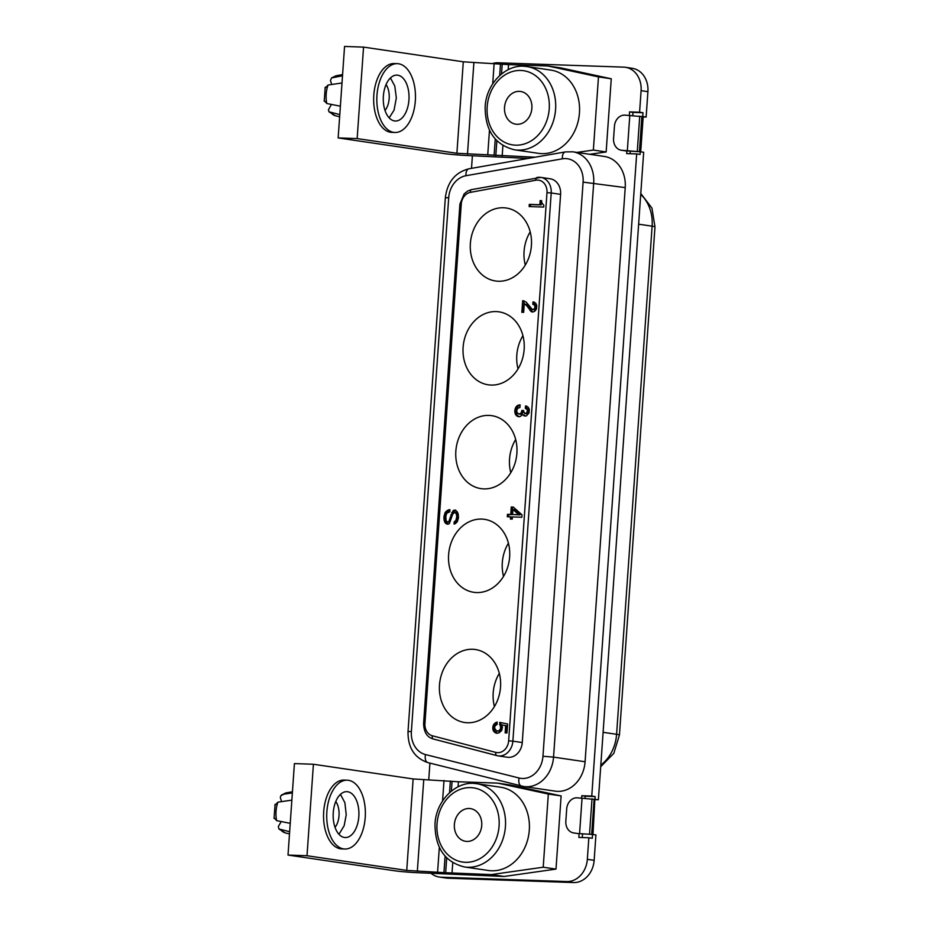 <?xml version="1.0" encoding="UTF-8"?>
<svg xmlns="http://www.w3.org/2000/svg" width="929" height="929" viewBox="0 0 929 929"><rect width="100%" height="100%" fill="white"/><g stroke="black" fill="none" stroke-linecap="round" stroke-linejoin="round"><path stroke-width="1.39" d="M440.985 877.197L447.801 878.207L573.565 882.55A22.958 18.975 -81.6 0 0 594.154 860.335L595.93 834.95L592.528 834.451L579.104 833.603L578.848 837.412L588.847 837.761L587.337 859.337A22.958 18.975 -81.6 0 1 566.748 881.54L440.985 877.197A22.958 18.975 98.4 0 1 439.243 877.034A22.958 18.975 98.4 0 1 430.928 873.179M517.047 124.289A16.525 13.656 -81.6 0 0 531.876 108.287A16.525 13.656 -81.6 0 0 520.612 91.472A16.525 13.656 -81.6 0 0 504.528 107.346A16.525 13.656 -81.6 0 0 515.792 124.172A16.525 13.656 -81.6 0 0 517.047 124.289M456.894 153.273L357.154 138.584L338.156 137.922L344.554 46.45L363.553 47.112L463.292 61.802L456.894 153.273L535.011 157.222M593.364 150.068L598.473 76.898L547.82 65.971L560.605 67.863L611.259 78.779L606.149 151.961L593.364 150.068L576.897 152.414M547.82 65.971L508.569 64.624L508.209 69.652M514.62 149.824A42.084 34.779 -81.6 0 0 517.825 150.115A42.084 34.779 -81.6 0 0 555.588 109.401A42.084 34.779 -81.6 0 0 526.894 66.563C506.979 62.917 486.227 82.936 485.147 106.8C485.159 130.594 494.983 144.936 514.62 149.824L538.495 153.343A42.084 34.779 -81.6 0 0 541.688 153.633A42.084 34.779 -81.6 0 0 579.278 114.848A42.084 34.779 -81.6 0 0 550.758 70.081L526.894 66.563A42.084 34.779 -81.6 0 0 523.689 66.273M463.292 61.802L508.569 64.624M274.891 805.35L277.945 802.157L291.857 800.124M281.65 794.887L283.38 794.237A20.206 11.322 -88 0 1 286.643 792.785L280.813 795.758L280.314 797.43L281.557 801.622M289.639 831.722L278.874 828.97L278.375 826.334L281.29 821.573M464.477 866.966A42.084 34.779 -81.6 0 0 467.682 867.256A42.084 34.779 -81.6 0 0 505.434 826.543A42.084 34.779 -81.6 0 0 476.74 783.704C456.824 780.058 436.073 800.078 435.004 823.942C435.016 847.736 444.84 862.077 464.477 866.966L488.34 870.485A42.084 34.779 -81.6 0 0 491.546 870.775A42.084 34.779 -81.6 0 0 529.135 831.989A42.084 34.779 -81.6 0 0 500.615 787.223L476.74 783.704A42.084 34.779 -81.6 0 0 473.546 783.414M497.677 783.124L510.462 785.005L561.116 795.921L555.995 869.103L504.064 876.477L491.278 874.595L543.21 867.221L548.331 794.04L497.677 783.124L458.415 781.765L458.067 786.793M491.278 874.595L445.665 872.726L446.698 857.862M528.136 158.429L470.144 155.654A18.359 0.952 4 0 1 444.712 153.622L338.156 137.922M397.333 63.66L394.175 63.544A34.431 19.3 92 0 0 373.737 96.21A34.431 19.3 92 0 0 390.586 132.266A34.431 19.3 92 0 0 391.794 132.371L394.953 132.475A34.431 19.3 92 0 0 415.391 99.821A34.431 19.3 92 0 0 398.541 63.764A34.431 19.3 92 0 0 397.333 63.66A34.431 19.3 92 0 0 376.907 96.326A34.431 19.3 92 0 0 393.745 132.371A34.431 19.3 92 0 0 394.953 132.475M357.154 138.584L363.553 47.112M383.363 96.186A22.958 12.867 92 0 0 394.546 120.933A22.958 12.867 92 0 0 395.359 121.014A22.958 12.867 92 0 0 408.934 99.949A22.958 12.867 92 0 0 396.938 75.121A22.958 12.867 92 0 0 383.363 96.186M447.801 878.207A22.958 18.975 98.4 0 1 446.059 878.044L439.243 877.034M432.38 735.78A3.066 1.719 104.7 0 0 433.309 738.996C429.662 737.916 423.972 735.269 423.589 723.54L424.936 723.505A12.24 10.114 -81.6 0 0 432.38 735.78L495.831 752.397A3.066 1.719 104.7 0 0 496.76 755.602A3.066 1.719 104.7 0 0 496.864 755.625A15.305 12.646 -81.6 0 0 497.99 755.858L507.362 757.24A15.305 12.646 -81.6 0 0 522.261 742.538L560.593 194.358A15.305 12.646 98.4 0 0 550.154 178.774L540.783 177.393A15.305 12.646 98.4 0 1 551.211 192.977L560.593 194.358M625.229 187.612A30.611 25.292 -81.6 0 0 604.361 156.455L572.821 151.81L565.32 151.915A7.653 4.157 -99.9 0 0 562.382 158.824A22.958 18.975 -81.6 0 1 583.098 182.119L625.229 187.612L585.084 761.757L553.545 757.112L593.689 182.967A30.611 25.292 -81.6 0 0 572.821 151.81M504.064 876.477L419.989 872.795A18.359 0.952 4 0 1 394.57 870.763L288.013 855.063L294.412 763.592L313.41 764.253L307.011 855.725L288.013 855.063M313.41 764.253L413.138 778.943L406.739 870.415L445.665 872.726M406.739 870.415L307.011 855.725M588.847 837.761L592.261 838.26L592.528 834.451M466.904 841.43A16.525 13.656 -81.6 0 0 481.733 825.428A16.525 13.656 -81.6 0 0 470.457 808.613A16.525 13.656 -81.6 0 0 454.374 824.487A16.525 13.656 -81.6 0 0 465.638 841.314A16.525 13.656 -81.6 0 0 466.904 841.43M522.934 335.683A36.881 30.483 -81.6 0 0 518.034 368.883M496.202 311.587A36.881 30.483 -81.6 0 0 463.257 345.576A36.881 30.483 -81.6 0 0 488.259 384.815A36.881 30.483 -81.6 0 0 491.058 385.07A36.881 30.483 -81.6 0 0 524.002 351.081A36.881 30.483 -81.6 0 0 499.012 311.842A36.881 30.483 -81.6 0 0 496.202 311.587M347.237 780.186L344.067 780.081A34.431 19.3 92 0 0 323.629 812.747A34.431 19.3 92 0 0 340.478 848.792A34.431 19.3 92 0 0 341.686 848.909L344.856 849.013A34.431 19.3 92 0 0 365.294 816.347A34.431 19.3 92 0 0 348.445 780.302A34.431 19.3 92 0 0 347.237 780.186A34.431 19.3 92 0 0 326.799 812.852A34.431 19.3 92 0 0 343.649 848.909A34.431 19.3 92 0 0 344.856 849.013M333.256 812.712A22.958 12.867 92 0 0 345.251 837.54A22.958 12.867 92 0 0 358.826 816.486A22.958 12.867 92 0 0 346.831 791.659A22.958 12.867 92 0 0 333.256 812.712M493.253 63.323A22.958 18.975 -81.6 0 1 497.932 62.789L623.696 67.132A22.958 18.975 98.4 0 1 625.438 67.294A22.958 18.975 98.4 0 1 641.091 90.659L639.582 112.235L629.572 111.886L629.339 115.266M625.438 67.294L632.254 68.305A22.958 18.975 98.4 0 1 647.908 91.669L646.131 117.054L643.158 116.949M595.419 799.637L598.392 799.741L643.669 152.263L640.267 151.764L640.081 154.435L636.667 153.935L591.761 796.06L581.763 795.723L581.6 797.953M530.192 231.867A36.881 30.483 -81.6 0 0 525.291 265.067M515.665 439.498A36.881 30.483 -81.6 0 0 510.776 472.71M499.314 673.362A36.881 30.483 -81.6 0 0 494.425 706.574M508.418 543.175A36.881 30.483 -81.6 0 0 503.53 576.375M496.365 733.248L493.926 731.622L492.823 729.172L493.055 725.874L495.262 722.878L497.154 722.065L497.178 724.26L495.052 725.944L494.53 728.127L496.701 731.053L499.105 730.705L500.719 728.336L499.686 722.379L507.606 723.97L506.967 732.946L505.155 732.888L505.655 725.654L501.695 724.864L502.438 727.302L501.66 730.566L498.943 732.888L496.365 733.248M512.39 516.919L512.239 519.114L510.416 519.044L510.567 516.861L507.292 516.745L507.466 514.329L510.741 514.445L511.264 506.99L513.261 507.06L522.028 514.84L521.854 517.244L512.39 516.919M481.686 519.079A36.881 30.483 -81.6 0 0 448.753 553.069A36.881 30.483 -81.6 0 0 473.744 592.307A36.881 30.483 -81.6 0 0 476.554 592.563A36.881 30.483 -81.6 0 0 509.487 558.573A36.881 30.483 -81.6 0 0 484.497 519.334A36.881 30.483 -81.6 0 0 481.686 519.079M472.582 649.266A36.881 30.483 -81.6 0 0 470.48 649.29A36.881 30.483 -81.6 0 0 439.533 684.522A36.881 30.483 -81.6 0 0 464.639 722.495A36.881 30.483 -81.6 0 0 467.45 722.75A36.881 30.483 -81.6 0 0 500.383 688.761A36.881 30.483 -81.6 0 0 475.393 649.522A36.881 30.483 -81.6 0 0 472.582 649.266M488.944 415.402A36.881 30.483 -81.6 0 0 456 449.392A36.881 30.483 -81.6 0 0 480.99 488.631A36.881 30.483 -81.6 0 0 483.8 488.886A36.881 30.483 -81.6 0 0 516.745 454.896A36.881 30.483 -81.6 0 0 491.743 415.658A36.881 30.483 -81.6 0 0 488.944 415.402M455.349 523.654L454.049 524.049L454.2 521.854L455.942 520.379L456.743 516.663L456.383 514.016L454.687 512.204L452.725 514.109L449.322 523.666L447.824 524.27L445.188 522.864L444.097 520.182L443.992 516.443L445.177 512.529L447.337 510.416L449.938 509.626L449.787 511.809L446.768 513.249L445.827 516.292L446.083 520.472L447.592 522.284L448.73 521.668L452.957 510.822L455.21 510.021L457.103 511.624L458.218 513.865L458.496 517.825L457.312 521.738L455.349 523.654M516.942 405.88L520.112 404.893L519.926 407.517L517.685 408.319L516.814 410.27L516.861 412.244L518.742 414.067L520.983 413.266L521.912 410.444L523.55 410.502L524.444 413.393L526.836 413.033L527.44 409.759L525.338 408.365L525.512 405.961L528.171 407.146L529.286 409.387L529.042 412.894L526.464 415.878L523.91 415.786L522.551 414.427L520.588 416.331L518.37 416.691L515.432 414.392L514.736 411.292L515.316 408.237L516.942 405.88L518.219 406.066L516.106 410.165L516.257 413.254L517.546 415.716L519.241 416.726M541.816 202.824L543.837 205.309L543.709 207.062L529.147 206.563L529.298 204.368L539.865 204.74L540.155 200.571L541.607 200.618L541.816 202.824M531.365 311.749L526.522 305.432L524.258 303.818L523.666 312.365L521.843 312.307L522.655 300.682L526.197 302.122L532.433 309.589L534.303 308.997L534.953 307.487L534.57 305.049L532.805 304.329L532.967 301.925L535.627 303.109L536.741 305.351L536.497 308.858L535.069 311.006L532.991 312.028L531.365 311.749L532.642 311.947L526.604 304.48L524.258 303.818M503.46 207.759A36.881 30.483 -81.6 0 0 476.472 223.97A36.881 30.483 -81.6 0 0 495.517 280.988A36.881 30.483 -81.6 0 0 498.327 281.243A36.881 30.483 -81.6 0 0 531.26 247.253A36.881 30.483 -81.6 0 0 506.27 208.015A36.881 30.483 -81.6 0 0 503.46 207.759M413.138 778.943L458.415 781.765M562.382 158.824L465.986 175.709A7.653 4.157 -99.9 0 1 468.924 168.799C455.198 172.353 447.337 182.014 445.339 197.784L408.017 731.599L411.384 731.506A22.958 18.975 -81.6 0 0 425.505 754.569L519.079 778.014A7.653 4.297 -75.9 0 0 521.483 786.062A7.653 4.297 -75.9 0 0 521.715 786.108A30.611 25.292 -81.6 0 0 523.759 786.515L555.298 791.16A30.611 25.292 -81.6 0 0 585.084 761.757M611.259 78.779L598.473 76.898M606.149 151.961L589.683 154.295M428.745 779.965L429.918 763.115M471.514 168.346L472.396 155.735M579.104 833.603L592.4 834.451M598.392 799.741L577.002 797.802A11.473 9.487 98.4 0 0 566.702 808.904L565.831 821.259A11.473 9.487 -81.6 0 0 573.657 832.941L577.478 833.499A11.473 9.487 -81.6 0 0 578.349 833.58M636.667 153.935L626.657 153.587L626.843 150.916L622.267 150.324L640.267 151.764M640.72 151.833L643.17 116.74L624.741 115.115A11.473 9.487 98.4 0 0 614.441 126.216L613.57 138.56A11.473 9.487 -81.6 0 0 621.396 150.254L625.217 150.812A11.473 9.487 -81.6 0 0 626.088 150.893M561.116 795.921L548.331 794.04M543.21 867.221L555.995 869.103M335.775 801.506A16.072 9.011 -88 0 1 339.015 815.674A16.072 9.011 -88 0 1 335.044 827.367M340.467 794.353L344.88 802.691L346.238 814.791L344.148 825.765L338.957 834.288M290.231 823.338L276.656 820.655L274.032 817.648M283.38 794.237L292.356 792.925M512.913 509.464L512.564 514.503L518.754 514.724L512.913 509.464L514.19 509.661L520.031 514.91L512.564 514.503M448.092 524.211L445.815 521.924L445.27 516.64L446.454 512.727L449.915 509.998M455.361 523.642L455.477 522.04L457.219 520.565L458.032 516.861L457.347 513.54L454.687 512.204M447.592 522.284L450.008 521.854L453.004 512.947L455.756 510.276M453.921 510.195L455.198 510.393M452.957 510.822L454.235 511.02M451.726 512.762L453.004 512.947M450.844 514.921L452.121 515.119M449.171 520.577L450.449 520.774M448.73 521.668L450.008 521.854M448.335 522.086L449.613 522.284M448.649 509.8L449.915 509.986M447.337 510.416L448.614 510.602M445.978 511.461L447.255 511.647M445.177 512.529L446.454 512.727M444.736 513.621L446.013 513.807M444.248 515.363L445.525 515.549M443.992 516.443L445.27 516.64M443.853 518.417L445.13 518.603M444.097 520.182L445.374 520.379M444.526 521.738L445.815 521.924M445.188 522.864L446.466 523.05M445.862 523.538L447.139 523.735M446.744 524.014L448.022 524.2M455.396 512.448L456.685 512.634M456.069 513.354L457.347 513.54M456.383 514.016L457.66 514.213M456.662 515.351L457.939 515.537M456.743 516.663L458.032 516.861M456.673 517.767L457.951 517.952M456.394 519.079L457.672 519.265M455.942 520.379L457.219 520.565M455.14 521.448L456.418 521.633M454.2 521.854L455.477 522.04M541.595 200.769L541.142 204.926L530.587 204.554L530.436 206.61M540.155 200.571L541.433 200.757M539.865 204.74L541.142 204.926M529.298 204.368L530.587 204.554M497.294 733.271L494.704 731.135L493.996 728.255L494.774 724.98L497.154 722.739M506.444 732.935L506.932 725.839L501.695 724.864M496.701 731.053L499.442 731.297L501.567 729.613L502.078 727.43L500.812 724.759L500.952 722.634M495.308 732.772L496.585 732.958M505.655 725.654L506.932 725.839M499.523 724.562L500.812 724.759M500.046 725.026L501.323 725.212M500.534 725.921L501.811 726.106M500.801 727.244L502.078 727.43M500.719 728.336L502.008 728.533M500.29 729.428L501.567 729.613M499.674 730.287L500.952 730.473M499.105 730.705L500.383 730.891M498.165 731.111L499.442 731.297M496.028 722.472L497.154 722.634M495.262 722.878L496.55 723.064M494.495 723.517L495.772 723.703M493.903 724.155L495.18 724.341M493.485 724.794L494.774 724.98M493.055 725.874L494.333 726.072M492.788 726.966L494.065 727.152M492.718 728.069L493.996 728.255M492.823 729.172L494.1 729.358M493.113 730.275L494.391 730.461M493.427 730.949L494.704 731.135M493.926 731.622L495.203 731.808M494.611 732.307L495.889 732.493M520.089 405.16L518.219 406.066M522.551 414.427L525.5 416.064M525.512 405.961L526.789 406.147L526.627 408.47M526.069 408.388L528.392 409.271L528.775 411.71L527.544 413.637L524.978 413.626M523.538 410.641L521.494 414.09L518.742 414.067M517.894 405.253L519.172 405.439M515.955 406.948L517.232 407.134M515.316 408.237L516.594 408.423M514.829 409.979L516.106 410.165M514.736 411.292L516.013 411.489M514.98 413.057L516.257 413.254M515.432 414.392L516.71 414.578M516.269 415.518L517.546 415.716M517.128 416.215L518.405 416.401M522.876 414.868L524.165 415.066M523.91 415.786L525.187 415.971M526.604 408.632L527.881 408.818M527.115 409.085L528.392 409.271M527.44 409.759L528.717 409.944M527.556 410.641L528.833 410.827M527.498 411.512L528.775 411.71M527.254 412.383L528.531 412.581M526.836 413.033L528.125 413.219M526.267 413.451L527.544 413.637M525.698 413.649L526.987 413.835M521.912 410.444L523.19 410.63M521.854 411.326L523.132 411.512M521.587 412.406L522.876 412.604M520.983 413.266L522.261 413.463M520.217 413.904L521.494 414.09M519.462 414.09L520.751 414.288M519.206 404.858L520.101 404.998M523.132 312.341L524.153 300.88M534.082 304.445L534.28 302.111M532.433 309.589L534.999 309.601L536.23 307.673L535.847 305.246L533.525 304.364M530.343 310.843L531.62 311.029M532.967 301.925L534.245 302.111M534.059 304.596L535.336 304.782M534.57 305.049L535.847 305.246M534.895 305.722L536.172 305.908M535.011 306.605L536.288 306.791M534.953 307.487L536.23 307.673M534.709 308.358L535.987 308.544M534.303 308.997L535.58 309.183M533.722 309.415L534.999 309.601M533.165 309.612L534.442 309.81M522.655 300.682L523.933 300.88M525.315 304.294L526.604 304.48M526.522 305.432L527.8 305.618M527.869 307.023L529.147 307.209M528.856 308.591L530.134 308.776M530.006 310.391L531.283 310.576M508.581 516.791L508.744 514.527L512.018 514.631L512.541 507.188L513.435 507.211M511.705 519.09L511.844 517.047L510.567 516.861M518.754 514.724L520.031 514.91M511.264 506.99L512.541 507.188M510.741 514.445L512.018 514.631M507.466 514.329L508.744 514.527M385.012 110.446A16.072 9.011 92 0 0 389.17 98.532A16.072 9.011 92 0 0 386.058 84.551M389.181 117.878L394.047 110.168L396.335 97.975L394.79 86.049L390.435 77.943M339.793 114.581L329.017 111.828L328.401 109.843L331.432 104.431M331.711 84.481L330.457 80.544L331.548 77.931L342.511 75.783M342 82.983L328.1 85.015L325.045 88.209M324.175 100.506L326.799 103.514L340.374 106.196M646.131 117.054L642.729 116.543L642.996 112.734L639.582 112.235M630.094 153.703L630.28 151.102M632.777 115.451L632.986 112.386L642.996 112.734M626.843 150.916L640.139 151.764M632.986 112.386L629.572 111.886M621.396 150.254A11.473 9.487 -81.6 0 0 622.267 150.324M629.804 115.289L627.342 150.498M585.038 798.139L585.165 796.223L595.175 796.571L591.761 796.06M595.175 796.571L594.99 799.23M592.981 834.521L594.862 799.23M582.274 837.54L582.541 833.789M581.763 795.723L585.165 796.223M573.657 832.941A11.473 9.487 -81.6 0 0 574.54 833.011M582.065 797.976L579.603 833.185M600.819 765.124A38.263 31.621 -81.6 0 0 616.589 734.305L652.123 226.177L638.641 224.191M640.789 193.499L651.961 208.142L654.98 226.873A16.838 0.871 -176 0 0 652.123 226.177A38.263 31.621 -81.6 0 0 640.72 194.416M603.107 732.319L616.589 734.305A16.838 0.871 -176 0 1 619.446 734.99L613.814 753.338L600.703 766.704M573.565 882.55L566.748 881.54M594.154 860.335L587.337 859.337M502.903 145.528L502.171 156.095M500.499 63.857L499.686 75.528M495.25 139.013L494.112 155.329M502.206 64.113L501.521 73.96M496.852 140.72L495.807 155.584M289.488 833.94L285.249 832.872A20.206 11.322 -88 0 1 280.872 829.992M452.76 862.669L452.017 873.237M519.079 778.014A22.958 18.975 -81.6 0 0 542.954 756.264L583.098 182.119M542.954 756.264L553.545 757.112A30.611 25.292 -81.6 0 1 523.759 786.515L427.909 762.616A7.653 4.297 -75.9 0 1 425.505 754.569M465.986 175.709A22.958 18.975 -81.6 0 0 448.707 197.68L411.384 731.506M445.339 197.784L448.707 197.68M428.141 762.663A7.653 4.297 -75.9 0 1 427.909 762.616C414.462 758.006 407.831 747.671 408.017 731.599M522.261 742.538L512.878 741.156A15.305 12.646 -81.6 0 1 497.99 755.858L433.309 738.996A3.066 1.719 104.7 0 0 433.413 739.019L496.655 755.567M641.091 90.659L647.908 91.669M471.839 189.621A3.066 1.661 79.5 0 0 471.526 189.621L540.783 177.393A15.305 12.646 98.4 0 0 537.287 177.462A3.066 1.661 79.5 0 0 536.985 177.474A3.066 1.661 79.5 0 0 535.836 180.226L470.376 192.373A12.24 10.114 -81.6 0 0 461.26 204.078L424.936 723.505M495.831 752.397A12.24 10.114 -81.6 0 0 508.651 740.808L546.984 192.628A12.24 10.114 98.4 0 0 535.836 180.226M546.984 192.628L551.211 192.977L512.878 741.156L508.651 740.808M487.168 106.742A37.497 30.982 -81.6 0 0 515.583 145.168A37.497 30.982 -81.6 0 0 549.225 108.89A37.497 30.982 -81.6 0 0 520.809 70.465A37.497 30.982 -81.6 0 0 487.168 106.742M437.025 823.884A37.497 30.982 -81.6 0 0 465.441 862.309A37.497 30.982 -81.6 0 0 499.082 826.032A37.497 30.982 -81.6 0 0 470.666 787.606A37.497 30.982 -81.6 0 0 437.025 823.884M423.589 723.54L459.913 204.125L461.26 204.078M459.913 204.125L464.152 193.882L467.821 190.956L471.526 189.621A3.066 1.661 79.5 0 0 470.376 192.373M276.656 820.655A20.206 11.322 -88 0 1 277.945 802.157M417.342 871.263L423.74 779.791M443.957 872.47L445.096 856.155M449.543 792.669L450.356 780.999M437.605 871.971L439.324 847.387M442.564 800.949L444.004 780.488M451.366 791.102L452.063 781.254M494.147 63.346L492.718 83.807M489.467 130.246L487.748 154.818M473.883 62.649L467.484 154.121M450.135 517.314L451.413 517.511M331.792 77.746L336.786 75.644A20.206 11.322 92 0 0 333.523 77.095M328.1 85.015A20.206 11.322 92 0 0 326.799 103.514M331.026 112.85A20.206 11.322 92 0 0 335.404 115.73L339.642 116.799M641.869 116.427L639.407 151.636M639.744 116.113L637.282 151.322M594.13 799.114L591.668 834.323M592.005 798.801L589.543 834.01M468.924 168.799L565.32 151.915M285.249 832.872L278.874 828.97M275.077 804.34L274.055 818.426M654.98 226.873L619.446 734.99M286.643 792.785L292.438 791.752M325.22 87.198L324.209 101.284M336.786 75.644L342.592 74.599M329.017 111.828L335.404 115.73"/></g></svg>
